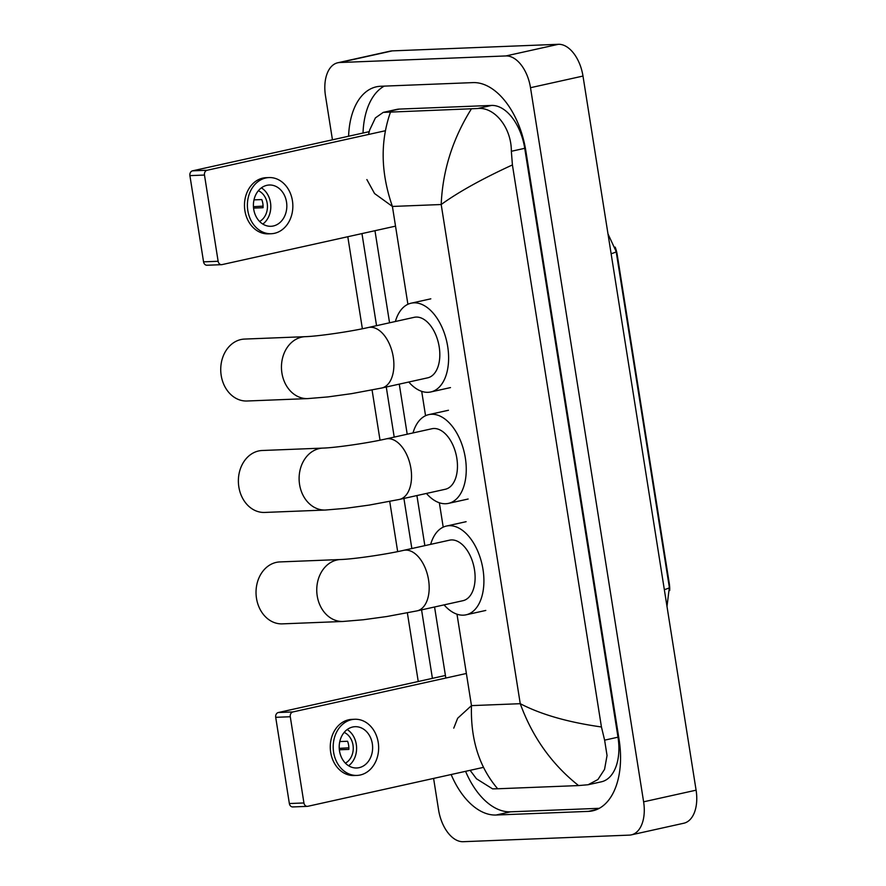 <?xml version="1.0" encoding="UTF-8"?>
<svg xmlns="http://www.w3.org/2000/svg" width="886" height="886" viewBox="0 0 886 886"><rect width="100%" height="100%" fill="white"/><g stroke="black" fill="none" stroke-linecap="round" stroke-linejoin="round"><path stroke-width="1.33" d="M615.161 247.105A22.316 12.991 77.5 0 1 617.232 254.825L669.273 583.409A22.316 12.991 77.5 0 1 669.694 590.508M293.277 806.869A4.131 3.345 -92.3 0 1 292.801 806.936A4.131 3.345 -92.3 0 1 289.357 803.536L303.931 802.96A4.131 3.345 87.7 0 0 307.376 806.36A4.131 3.345 87.7 0 0 307.852 806.293L483.402 767.376M275.701 717.317A4.131 3.345 -92.3 0 1 278.337 712.521L292.912 711.945A4.131 3.345 87.7 0 0 290.276 716.741L275.701 717.317L289.357 803.536M445.414 675.475L278.337 712.521M290.276 716.741L303.931 802.96M292.912 711.945L466.379 673.482M339.515 750.974A20.666 16.712 87.7 0 0 356.737 767.985A20.666 16.712 87.7 0 0 372.319 743.708A20.666 16.712 87.7 0 0 355.098 726.697A20.666 16.712 87.7 0 0 339.515 750.974M348.619 765.77A20.666 16.712 87.7 0 0 356.283 744.34A20.666 16.712 87.7 0 0 347.179 729.543M339.349 749.777L348.862 749.401A16.535 13.368 -92.3 0 0 348.63 745.237A16.535 13.368 -92.3 0 0 347.578 741.261L339.792 741.571M345.385 763.156A16.535 13.368 87.7 0 0 353.005 745.071A16.535 13.368 87.7 0 0 344.167 732.412M354.81 719.266L351.886 719.377A28.097 22.726 87.7 0 0 330.7 752.402A28.097 22.726 87.7 0 0 354.112 775.538L357.025 775.416A28.097 22.726 87.7 0 0 378.222 742.39A28.097 22.726 87.7 0 0 354.81 719.266A28.097 22.726 87.7 0 0 333.612 752.28A28.097 22.726 87.7 0 0 357.025 775.416M348.874 747.817L339.238 748.36M279.876 561.923A30.988 25.063 87.7 0 0 256.497 598.349A30.988 25.063 87.7 0 0 282.324 623.866L343.048 621.463A30.988 25.063 -92.3 0 1 317.221 595.946A30.988 25.063 -92.3 0 1 340.601 559.52L279.876 561.923M403.628 550.35A30.988 18.041 -102.5 0 1 405.511 550.106A30.988 18.041 -102.5 0 1 428.558 579.887A30.988 18.041 -102.5 0 1 417.051 610.875L462.979 600.686A30.988 18.041 -102.5 0 0 474.209 568.114A30.988 18.041 -102.5 0 0 451.439 539.928A30.988 18.041 -102.5 0 0 449.556 540.172L403.628 550.35C385.067 554.603 352.584 559.21 340.601 559.52M430.662 544.358A45.452 26.458 77.5 0 1 446.433 526.051A45.452 26.458 77.5 0 1 449.18 525.697A45.452 26.458 77.5 0 1 482.582 567.029A45.452 26.458 77.5 0 1 466.102 614.806A45.452 26.458 77.5 0 1 463.356 615.161A45.452 26.458 77.5 0 1 444.074 604.872M262.223 450.498A30.988 25.063 87.7 0 0 238.843 486.923A30.988 25.063 87.7 0 0 264.67 512.44L325.406 510.037A30.988 25.063 -92.3 0 1 299.579 484.52A30.988 25.063 -92.3 0 1 322.958 448.094L262.223 450.498M385.986 438.924A30.988 18.041 -102.5 0 1 387.858 438.681A30.988 18.041 -102.5 0 1 410.916 468.461A30.988 18.041 -102.5 0 1 399.398 499.438L445.326 489.26A30.988 18.041 -102.5 0 0 456.556 456.689A30.988 18.041 -102.5 0 0 433.786 428.503A30.988 18.041 -102.5 0 0 431.914 428.746L385.986 438.924C367.413 443.177 334.93 447.773 322.958 448.094M413.009 432.933A45.452 26.458 77.5 0 1 428.78 414.626A45.452 26.458 77.5 0 1 431.537 414.271A45.452 26.458 77.5 0 1 464.928 455.603A45.452 26.458 77.5 0 1 448.46 503.381A45.452 26.458 77.5 0 1 445.702 503.735A45.452 26.458 77.5 0 1 426.432 493.447M244.58 339.072A30.988 25.063 87.7 0 0 221.201 375.498A30.988 25.063 87.7 0 0 247.028 401.004L307.752 398.6A30.988 25.063 -92.3 0 1 281.925 373.095A30.988 25.063 -92.3 0 1 305.305 336.669L244.58 339.072M368.332 327.499A30.988 18.041 -102.5 0 1 370.215 327.255A30.988 18.041 -102.5 0 1 393.262 357.036A30.988 18.041 -102.5 0 1 381.755 388.013L427.683 377.835A30.988 18.041 -102.5 0 0 438.913 345.252A30.988 18.041 -102.5 0 0 416.143 317.077A30.988 18.041 -102.5 0 0 414.26 317.31L368.332 327.499C349.771 331.752 317.288 336.348 305.305 336.669M395.366 321.507A45.452 26.458 77.5 0 1 411.126 303.189A45.452 26.458 77.5 0 1 413.884 302.835A45.452 26.458 77.5 0 1 447.286 344.178A45.452 26.458 77.5 0 1 430.806 391.955A45.452 26.458 77.5 0 1 428.06 392.31A45.452 26.458 77.5 0 1 408.778 382.021M207.49 265.18A4.131 3.345 -92.3 0 1 207.003 265.246A4.131 3.345 -92.3 0 1 203.559 261.846L218.133 261.27A4.131 3.345 87.7 0 0 221.578 264.67A4.131 3.345 87.7 0 0 222.065 264.604L395.533 226.14M189.903 175.627A4.131 3.345 -92.3 0 1 192.539 170.832L207.114 170.256A4.131 3.345 87.7 0 0 204.478 175.051L189.903 175.627L203.559 261.846M369.218 131.66L192.539 170.832M204.478 175.051L218.133 261.27M207.114 170.256L385.288 130.751M253.717 209.284A20.666 16.712 87.7 0 0 270.939 226.295A20.666 16.712 87.7 0 0 286.521 202.019A20.666 16.712 87.7 0 0 269.3 185.008A20.666 16.712 87.7 0 0 253.717 209.284M262.821 224.08A20.666 16.712 87.7 0 0 270.496 202.65A20.666 16.712 87.7 0 0 261.392 187.854M253.562 208.088L263.064 207.712A16.535 13.368 -92.3 0 0 262.843 203.547A16.535 13.368 -92.3 0 0 261.78 199.571L253.994 199.882M259.587 221.467A16.535 13.368 87.7 0 0 267.207 203.381A16.535 13.368 87.7 0 0 258.369 190.723M269.012 177.577L266.099 177.687A28.097 22.726 87.7 0 0 244.901 210.713A28.097 22.726 87.7 0 0 268.314 233.849L271.238 233.727A28.097 22.726 87.7 0 0 292.424 200.701A28.097 22.726 87.7 0 0 269.012 177.577A28.097 22.726 87.7 0 0 247.814 210.591A28.097 22.726 87.7 0 0 271.238 233.727M263.076 206.128L253.44 206.671M332.449 139.811L325.483 95.821A33.059 19.248 77.5 0 1 337.754 62.773L390.25 51.133A33.059 19.248 77.5 0 1 392.243 50.879L558.401 44.3A33.059 19.248 77.5 0 1 582.988 76.063L696.097 790.179A33.059 19.248 77.5 0 1 683.815 823.227L631.33 834.867A33.059 19.248 77.5 0 1 629.326 835.121L463.168 841.7A33.059 19.248 77.5 0 1 438.581 809.937L433.597 778.417M337.754 62.773A33.059 19.248 77.5 0 1 339.759 62.518L505.917 55.94A33.059 19.248 77.5 0 1 530.504 87.703L643.613 801.819A33.059 19.248 77.5 0 1 631.33 834.867M418.247 681.5L407.372 612.89M397.67 551.613L389.729 501.454M380.028 440.187L372.076 390.028M362.374 328.761L347.799 236.728M451.14 774.53A71.079 41.376 -102.5 0 0 496.105 815.02L588.415 811.377A71.079 41.376 -102.5 0 0 592.712 810.812A71.079 41.376 -102.5 0 0 619.115 739.766L525.841 150.908A71.079 41.376 -102.5 0 0 472.991 82.608L380.681 86.263A71.079 41.376 -102.5 0 0 376.373 86.817A71.079 41.376 -102.5 0 0 348.597 136.234M361.964 233.583L376.55 325.671M386.263 387.016L394.204 437.108M403.916 498.441L411.846 548.534M421.57 609.867L432.412 678.366M465.571 771.329A71.079 41.376 -102.5 0 0 510.535 811.82L599.313 808.309M384.214 86.13A71.079 41.376 -102.5 0 0 363.027 133.033M453.754 728.148L457.663 718.247L471.474 705.621C470.466 739.411 479.204 767.132 497.688 788.773L578.58 785.572C551.845 764.374 532.408 737.074 520.248 703.694C541.058 714.526 568.125 722.278 601.439 726.974L604.617 740.153L607.043 755.525L604.562 769.336L597.917 779.536L588.116 784.741L601.428 781.795A44.632 25.982 -102.5 0 0 617.996 737.185L524.733 148.316A44.632 25.982 -102.5 0 0 491.542 105.434L399.232 109.089A44.632 25.982 -102.5 0 0 396.529 109.443L383.228 112.389L477.698 108.513C494.111 106.685 511.443 127.13 511.344 151.284L512.418 164.929C482.05 178.894 458.317 192.096 441.195 204.522C442.623 170.644 452.691 138.759 471.396 108.867M497.688 788.773L492.572 788.861L476.48 778.783M368.487 134.484L369.717 129.899L375.398 117.904L383.228 112.389M601.439 726.974L512.418 164.929M588.116 784.741L578.58 785.572M390.505 112.068C380.127 141.494 380.758 172.958 392.409 206.449L374.556 193.536L366.87 179.559M607.984 233.893L616.147 251.491A28.928 2.459 171 0 1 611.13 253.717M664.334 589.633A28.928 2.459 -9 0 0 669.351 587.407L666.992 606.478M456.988 614.197L471.474 705.621L520.248 703.694L441.195 204.522L392.409 206.449L407.903 304.286M421.692 391.346L425.557 415.722M439.345 502.772L443.21 527.148M530.504 87.703L582.988 76.063M505.917 55.94L558.401 44.3M339.759 62.518L392.243 50.879M643.613 801.819L696.097 790.179M596.854 809.494L588.415 811.377M510.535 811.82L496.105 815.02M399.232 109.089L385.399 112.157M491.542 105.434L477.698 108.513M524.733 148.316L511.344 151.284M617.996 737.185L604.617 740.153M616.147 251.491L669.351 587.407M292.801 806.936L307.376 806.36M417.051 610.875L386.883 616.512L363.216 619.768L343.048 621.463M466.102 614.806L485.794 610.443M446.433 526.051L466.114 521.688M399.398 499.438L369.229 505.086L345.573 508.342L325.406 510.037M448.46 503.381L468.14 499.017M428.78 414.626L448.46 410.262M381.755 388.013L351.576 393.65L327.92 396.917L307.752 398.6M430.806 391.955L450.487 387.592M411.126 303.189L430.817 298.826M207.003 265.246L221.578 264.67M445.824 678.045L434.561 606.988M424.848 545.654L416.918 495.562M407.206 434.218L399.265 384.125M389.552 322.792L374.966 230.703M470.112 770.322L476.469 778.783"/></g></svg>
